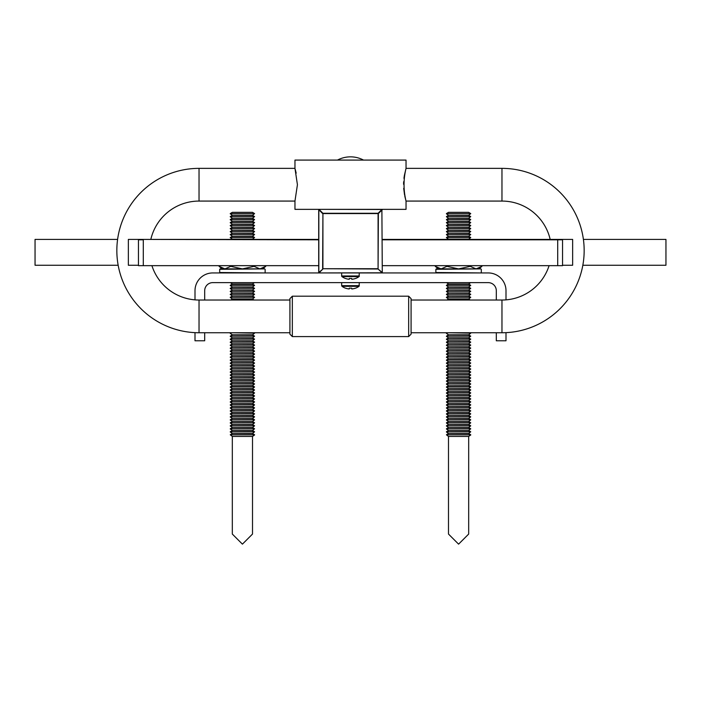 <?xml version="1.0" encoding="UTF-8"?>
<svg xmlns="http://www.w3.org/2000/svg" width="701" height="701" viewBox="0 0 701 701"><rect width="100%" height="100%" fill="white"/><g stroke="black" fill="none" stroke-linecap="round" stroke-linejoin="round"><path stroke-width="1.05" d="M404.372 175.469L406.037 168.363L501.969 168.363A82.192 82.192 0 0 1 584.161 250.555A82.192 82.192 0 0 1 501.969 332.747L501.969 300.028L411.084 300.028M501.969 168.363L501.969 201.073A49.482 49.482 0 0 1 550.171 239.409M549.085 265.661A49.482 49.482 0 0 1 501.969 300.028M289.916 332.747L199.031 332.747A82.192 82.192 0 0 1 116.839 250.555A82.192 82.192 0 0 1 199.031 168.363L199.031 201.073L294.963 201.073L294.963 209.354L406.037 209.354L406.037 201.073L404.81 196.245M150.829 239.409A49.482 49.482 0 0 1 199.031 201.073M199.031 332.747L199.031 300.028A49.482 49.482 0 0 1 151.915 265.661M408.665 296.199L411.084 298.617L411.084 334.158L408.665 336.585L408.665 296.199L292.335 296.199L292.335 336.585L408.665 336.585M292.335 336.585L289.916 334.158L289.916 298.617L292.335 296.199M501.969 201.073L406.037 201.073C403.373 190.173 403.373 179.263 406.037 168.363L406.037 160.082L294.963 160.082L294.963 168.363L297.426 184.714L294.963 201.073M404.582 195.106L403.697 188.332M403.574 184.275L403.653 181.725M403.951 178.352L404.346 175.609M296.181 173.147L295.279 169.467M363.53 160.082A27.874 27.874 0 0 0 337.47 160.082M505.999 299.87L505.999 290.705A17.77 17.77 0 0 0 488.229 272.934L382.29 272.934L381.887 209.354L382.29 272.934L212.771 272.934A17.77 17.77 0 0 0 195.001 290.705L195.001 299.87M318.71 272.934L318.71 209.757L319.113 209.354L318.71 209.757L319.113 209.476L322.916 213.279L378.084 213.279L381.887 209.476L319.113 209.354M381.887 209.354L382.29 209.757L378.365 213.56L378.084 269.009L322.635 268.72L322.916 213.279L322.916 268.72L378.084 268.72L378.084 213.56L322.635 213.56L318.832 209.757L318.832 272.523L322.916 269.009L319.113 272.812L318.71 272.523M382.273 272.917L378.084 269.009L382.168 272.523M505.999 332.651L505.999 340.782L496.308 340.782L496.308 332.747M204.692 332.747L204.692 340.782L195.001 340.782L195.001 332.651M204.692 300.028L204.692 290.705A8.079 8.079 0 0 1 212.771 282.626L488.229 282.626A8.079 8.079 0 0 1 496.308 290.705L496.308 300.028M562.553 265.258L572.647 265.258L572.647 239.409L562.553 239.409L562.553 265.661L382.29 265.661M318.71 239.409L138.447 239.409L138.447 265.661L143.293 265.661L143.293 239.812L138.447 239.812M562.553 239.409L557.707 239.409L557.707 265.661M143.293 239.409L318.71 239.812M583.398 239.409L665.95 239.409L665.95 265.258L582.838 265.258M117.602 239.409L35.05 239.409L35.05 265.258L118.162 265.258M138.447 239.409L128.353 239.409L128.353 265.258L138.447 265.258M341.659 272.934L341.659 275.975A0.806 0.806 0 0 0 341.992 276.623A14.476 14.476 0 0 0 345.453 278.481L345.488 278.446A14.476 14.406 180 0 0 349.221 279.278A14.476 14.406 180 0 1 345.488 278.446L345.453 278.481M350.5 276.623L341.992 276.623L341.659 275.975L359.341 275.975A0.806 0.806 0 0 1 359.008 276.623L350.5 276.623M359.341 272.934L359.008 276.623A14.476 14.476 0 0 1 355.547 278.481L355.512 278.446A14.476 14.406 180 0 1 351.779 279.278L351.7 278.446A13.74 10.708 -0 0 1 350.5 278.481A13.74 10.708 -0 0 1 349.3 278.446L349.221 279.278M351.7 278.446L351.779 279.278A14.476 14.406 180 0 0 355.512 278.446L355.547 278.481M470.748 434.778L446.423 434.778L448.491 436.425L468.68 436.425L470.748 434.778L468.68 433.525L448.491 433.437L468.68 433.437L470.529 431.965M468.68 433.525L470.748 431.79L468.68 430.537L448.491 430.449L468.68 430.449L470.529 428.977M468.68 430.537L470.748 428.802L468.68 427.549L448.491 427.461L468.68 427.461L470.529 425.989M468.68 427.549L470.748 425.814L468.68 424.552L448.491 424.473L468.68 424.473L470.529 423.001M468.68 424.552L470.748 422.826L468.68 421.564L448.491 421.485L468.68 421.485L470.529 420.004M468.68 421.564L470.748 419.838L468.68 418.576L448.491 418.488L468.68 418.488L470.529 417.016M468.68 418.576L470.748 416.85L468.68 415.588L448.491 415.5L468.68 415.5L470.529 414.028M468.68 415.588L470.748 413.862L468.68 412.6L448.491 412.512L468.68 412.512L470.529 411.04M468.68 412.6L470.748 410.874L468.68 409.612L448.491 409.524L468.68 409.524L470.529 408.052M468.68 409.612L470.748 407.886L468.68 406.624L448.491 406.536L468.68 406.536L470.529 405.064M468.68 406.624L470.748 404.889L468.68 403.636L448.491 403.548L468.68 403.548L470.529 402.076M468.68 403.636L470.748 401.901L468.68 400.648L448.491 400.56L468.68 400.56L470.529 399.088M468.68 400.648L470.748 398.913L468.68 397.66L448.491 397.572L468.68 397.572L470.529 396.1M468.68 397.66L470.748 395.925L468.68 394.663L448.491 394.584L468.68 394.584L470.529 393.112M468.68 394.663L470.748 392.937L468.68 391.675L448.491 391.596L468.68 391.596L470.529 390.115M468.68 391.675L470.748 389.949L468.68 388.687L448.491 388.599L468.68 388.599L470.529 387.127M468.68 385.62L470.529 384.139M468.68 388.687L470.748 386.961L468.68 385.699L448.491 385.699L468.68 385.611L470.748 383.973L468.68 382.711L448.491 382.623L468.68 382.623L470.529 381.151M468.68 382.711L470.748 380.985L468.68 379.723L448.491 379.635L468.68 379.635L470.529 378.163M468.68 379.723L470.748 377.997L468.68 376.735L448.491 376.647L468.68 376.647L470.529 375.175M468.68 376.735L470.748 375L468.68 373.747L448.491 373.659L468.68 373.659L470.529 372.187M468.68 373.747L470.748 372.012L468.68 370.759L448.491 370.671L468.68 370.671L470.529 369.199M468.68 370.759L470.748 369.024L468.68 367.771L448.491 367.683L468.68 367.683L470.529 366.211M468.68 367.771L470.748 366.036L468.68 364.774L448.491 364.695L468.68 364.695L470.529 363.223M468.68 364.774L470.748 363.048L468.68 361.786L448.491 361.707L468.68 361.707L470.529 360.226M468.68 358.719L470.529 357.238M468.68 361.786L470.748 360.06L468.68 358.798L448.491 358.798L468.68 358.71L470.748 357.072L468.68 355.81L448.491 355.722L468.68 355.722L470.529 354.25M468.68 355.81L470.748 354.084L468.68 352.822L448.491 352.734L468.68 352.734L470.529 351.262M468.68 352.822L470.748 351.096L468.68 349.834L448.491 349.746L468.68 349.746L470.529 348.274M468.68 349.834L470.748 348.108L468.68 346.846L448.491 346.758L468.68 346.758L470.529 345.286M468.68 346.846L470.748 345.111L468.68 343.858L448.491 343.77L468.68 343.77L470.529 342.298M468.68 343.858L470.748 342.123L468.68 340.87L448.491 340.782L468.68 340.782L470.529 339.31M468.68 340.87L470.748 339.135L468.68 337.882L448.491 337.794L468.68 337.794L470.529 336.322M468.68 337.882L470.748 336.147L468.68 334.885L448.491 334.806L468.68 334.806L470.529 333.334M470.336 300.028L468.68 299.02L448.491 298.933L468.68 298.933L470.529 297.461M468.68 299.02L470.748 297.294L468.68 296.032L448.491 295.945L468.68 295.945L470.529 294.473M468.68 296.032L470.748 294.306L468.68 293.044L448.491 292.957L468.68 292.957L470.529 291.485M468.68 293.044L470.748 291.318L468.68 290.056L448.491 289.969L468.68 289.969L470.529 288.497M468.68 290.056L470.748 288.33L468.68 287.068L448.491 286.981L468.68 286.981L470.529 285.509M468.951 239.409L448.491 239.155L468.68 239.155L470.529 237.683M468.68 236.176L470.529 234.695M468.68 239.243L470.748 237.516L468.68 236.255L448.491 236.255L468.68 236.167L470.748 234.528L468.68 233.267L448.491 233.179L468.68 233.179L470.529 231.707M468.68 233.267L470.748 231.54L468.68 230.279L448.491 230.191L468.68 230.191L470.529 228.719M468.68 230.279L470.748 228.552L468.68 227.29L448.491 227.203L468.68 227.203L470.529 225.731M468.68 227.29L470.748 225.556L468.68 224.302L448.491 224.215L468.68 224.215L470.529 222.743M468.68 224.302L470.748 222.567L468.68 221.314L448.491 221.227L468.68 221.227L470.529 219.755M468.68 221.314L470.748 219.579L468.68 218.318L448.491 218.239L468.68 218.239L470.529 216.767M468.68 218.318L470.748 216.591L468.68 215.33L448.491 215.251L468.68 215.251L470.529 213.77M470.748 431.79L446.423 431.79L448.491 430.537M470.748 428.802L446.423 428.802L448.491 427.549M470.748 425.814L446.423 425.814L448.491 424.552M470.748 422.826L446.423 422.826L448.491 421.564M470.748 419.838L446.423 419.838L448.491 418.576M470.748 416.85L446.423 416.85L448.491 415.588M470.748 413.862L446.423 413.862L448.491 412.6M470.748 410.874L446.423 410.874L448.491 409.612M470.748 407.886L446.423 407.886L448.491 406.624M470.748 404.889L446.423 404.889L448.491 403.636M470.748 401.901L446.423 401.901L448.491 400.648M470.748 398.913L446.423 398.913L448.491 397.66M470.748 395.925L446.423 395.925L448.491 394.663M470.748 392.937L446.423 392.937L448.491 391.675M470.748 389.949L446.423 389.949L448.491 388.687M470.748 386.961L446.423 386.961L448.491 385.699M470.748 383.973L446.423 383.973L448.491 382.711M470.748 380.985L446.423 380.985L448.491 379.723M470.748 377.997L446.423 377.997L448.491 376.735M470.748 375L446.423 375L448.491 373.747M470.748 372.012L446.423 372.012L448.491 370.759M470.748 369.024L446.423 369.024L448.491 367.771M470.748 366.036L446.423 366.036L448.491 364.774M470.748 363.048L446.423 363.048L448.491 361.786M470.748 360.06L446.423 360.06L448.491 358.798M470.748 357.072L446.423 357.072L448.491 355.81M470.748 354.084L446.423 354.084L448.491 352.822M470.748 351.096L446.423 351.096L448.491 349.834M470.748 348.108L446.423 348.108L448.491 346.846M470.748 345.111L446.423 345.111L448.491 343.858M470.748 342.123L446.423 342.123L448.491 340.87M470.748 339.135L446.423 339.135L448.491 337.882M470.748 336.147L446.423 336.147L448.491 334.885M468.68 334.885L470.748 333.159L447.098 332.747M470.748 297.294L446.423 297.294L448.491 296.032M470.748 294.306L446.423 294.306L448.491 293.044M470.748 291.318L446.423 291.318L448.491 290.056M470.748 288.33L446.423 288.33L448.491 287.068M468.68 287.068L470.748 285.333L446.423 285.333L448.491 283.993L468.68 283.993L470.616 282.626M470.748 285.333L468.68 284.08L448.491 284.08M470.748 237.516L446.423 237.516L448.491 236.255M470.748 234.528L446.423 234.528L448.491 233.267M470.748 231.54L446.423 231.54L448.491 230.279M470.748 228.552L446.423 228.552L448.491 227.29M470.748 225.556L446.423 225.556L448.491 224.302M470.748 222.567L446.423 222.567L448.491 221.314M470.748 219.579L446.423 219.579L448.491 218.318M470.748 216.591L446.423 216.591L448.491 215.33M470.748 213.603L446.423 213.603L448.491 212.342L468.68 212.342L470.748 213.603L468.68 215.33M446.633 434.953L448.491 436.425L448.491 534.057L458.585 544.151L468.68 534.057L468.68 436.425L470.765 434.953M254.577 434.778L230.252 434.778L232.32 436.425L252.509 436.425L254.577 434.778L252.509 433.525L232.32 433.437L252.509 433.437L254.367 431.965M252.509 433.525L254.577 431.79L252.509 430.537L232.32 430.449L252.509 430.449L254.367 428.977M252.509 430.537L254.577 428.802L252.509 427.549L232.32 427.461L252.509 427.461L254.367 425.989M252.509 427.549L254.577 425.814L252.509 424.552L232.32 424.473L252.509 424.473L254.367 423.001M252.509 424.552L254.577 422.826L252.509 421.564L232.32 421.485L252.509 421.485L254.367 420.004M252.509 421.564L254.577 419.838L252.509 418.576L232.32 418.488L252.509 418.488L254.367 417.016M252.509 418.576L254.577 416.85L252.509 415.588L232.32 415.5L252.509 415.5L254.367 414.028M252.509 415.588L254.577 413.862L252.509 412.6L232.32 412.512L252.509 412.512L254.367 411.04M252.509 412.6L254.577 410.874L252.509 409.612L232.32 409.524L252.509 409.524L254.367 408.052M252.509 409.612L254.577 407.886L252.509 406.624L232.32 406.536L252.509 406.536L254.367 405.064M252.509 406.624L254.577 404.889L252.509 403.636L232.32 403.548L252.509 403.548L254.367 402.076M252.509 403.636L254.577 401.901L252.509 400.648L232.32 400.56L252.509 400.56L254.367 399.088M252.509 400.648L254.577 398.913L252.509 397.66L232.32 397.572L252.509 397.572L254.367 396.1M252.509 397.66L254.577 395.925L252.509 394.663L232.32 394.584L252.509 394.584L254.367 393.112M252.509 394.663L254.577 392.937L252.509 391.675L232.32 391.596L252.509 391.596L254.367 390.115M252.509 391.675L254.577 389.949L252.509 388.687L232.32 388.599L252.509 388.599L254.367 387.127M252.509 385.62L254.367 384.139M252.509 388.687L254.577 386.961L252.509 385.699L232.32 385.699L252.509 385.611L254.577 383.973L252.509 382.711L232.32 382.623L252.509 382.623L254.367 381.151M252.509 382.711L254.577 380.985L252.509 379.723L232.32 379.635L252.509 379.635L254.367 378.163M252.509 379.723L254.577 377.997L252.509 376.735L232.32 376.647L252.509 376.647L254.367 375.175M252.509 376.735L254.577 375L252.509 373.747L232.32 373.659L252.509 373.659L254.367 372.187M252.509 373.747L254.577 372.012L252.509 370.759L232.32 370.671L252.509 370.671L254.367 369.199M252.509 370.759L254.577 369.024L252.509 367.771L232.32 367.683L252.509 367.683L254.367 366.211M252.509 367.771L254.577 366.036L252.509 364.774L232.32 364.695L252.509 364.695L254.367 363.223M252.509 364.774L254.577 363.048L252.509 361.786L232.32 361.707L252.509 361.707L254.367 360.226M252.509 358.719L254.367 357.238M252.509 361.786L254.577 360.06L252.509 358.798L232.32 358.798L252.509 358.71L254.577 357.072L252.509 355.81L232.32 355.722L252.509 355.722L254.367 354.25M252.509 355.81L254.577 354.084L252.509 352.822L232.32 352.734L252.509 352.734L254.367 351.262M252.509 352.822L254.577 351.096L252.509 349.834L232.32 349.746L252.509 349.746L254.367 348.274M252.509 349.834L254.577 348.108L252.509 346.846L232.32 346.758L252.509 346.758L254.367 345.286M252.509 346.846L254.577 345.111L252.509 343.858L232.32 343.77L252.509 343.77L254.367 342.298M252.509 343.858L254.577 342.123L252.509 340.87L232.32 340.782L252.509 340.782L254.367 339.31M252.509 340.87L254.577 339.135L252.509 337.882L232.32 337.794L252.509 337.794L254.367 336.322M252.509 337.882L254.577 336.147L252.509 334.885L232.32 334.806L252.509 334.806L254.367 333.334M254.165 300.028L252.509 299.02L232.32 298.933L252.509 298.933L254.367 297.461M252.509 299.02L254.577 297.294L252.509 296.032L232.32 295.945L252.509 295.945L254.367 294.473M252.509 296.032L254.577 294.306L252.509 293.044L232.32 292.957L252.509 292.957L254.367 291.485M252.509 293.044L254.577 291.318L252.509 290.056L232.32 289.969L252.509 289.969L254.367 288.497M252.509 290.056L254.577 288.33L252.509 287.068L232.32 286.981L252.509 286.981L254.367 285.509M252.781 239.409L232.32 239.155L252.509 239.155L254.367 237.683M252.509 236.176L254.367 234.695M252.509 239.243L254.577 237.516L252.509 236.255L232.32 236.255L252.509 236.167L254.577 234.528L252.509 233.267L232.32 233.179L252.509 233.179L254.367 231.707M252.509 233.267L254.577 231.54L252.509 230.279L232.32 230.191L252.509 230.191L254.367 228.719M252.509 230.279L254.577 228.552L252.509 227.29L232.32 227.203L252.509 227.203L254.367 225.731M252.509 227.29L254.577 225.556L252.509 224.302L232.32 224.215L252.509 224.215L254.367 222.743M252.509 224.302L254.577 222.567L252.509 221.314L232.32 221.227L252.509 221.227L254.367 219.755M252.509 221.314L254.577 219.579L252.509 218.318L232.32 218.239L252.509 218.239L254.367 216.767M252.509 218.318L254.577 216.591L252.509 215.33L232.32 215.251L252.509 215.251L254.367 213.77M254.577 431.79L230.252 431.79L232.32 430.537M254.577 428.802L230.252 428.802L232.32 427.549M254.577 425.814L230.252 425.814L232.32 424.552M254.577 422.826L230.252 422.826L232.32 421.564M254.577 419.838L230.252 419.838L232.32 418.576M254.577 416.85L230.252 416.85L232.32 415.588M254.577 413.862L230.252 413.862L232.32 412.6M254.577 410.874L230.252 410.874L232.32 409.612M254.577 407.886L230.252 407.886L232.32 406.624M254.577 404.889L230.252 404.889L232.32 403.636M254.577 401.901L230.252 401.901L232.32 400.648M254.577 398.913L230.252 398.913L232.32 397.66M254.577 395.925L230.252 395.925L232.32 394.663M254.577 392.937L230.252 392.937L232.32 391.675M254.577 389.949L230.252 389.949L232.32 388.687M254.577 386.961L230.252 386.961L232.32 385.699M254.577 383.973L230.252 383.973L232.32 382.711M254.577 380.985L230.252 380.985L232.32 379.723M254.577 377.997L230.252 377.997L232.32 376.735M254.577 375L230.252 375L232.32 373.747M254.577 372.012L230.252 372.012L232.32 370.759M254.577 369.024L230.252 369.024L232.32 367.771M254.577 366.036L230.252 366.036L232.32 364.774M254.577 363.048L230.252 363.048L232.32 361.786M254.577 360.06L230.252 360.06L232.32 358.798M254.577 357.072L230.252 357.072L232.32 355.81M254.577 354.084L230.252 354.084L232.32 352.822M254.577 351.096L230.252 351.096L232.32 349.834M254.577 348.108L230.252 348.108L232.32 346.846M254.577 345.111L230.252 345.111L232.32 343.858M254.577 342.123L230.252 342.123L232.32 340.87M254.577 339.135L230.252 339.135L232.32 337.882M254.577 336.147L230.252 336.147L232.32 334.885M252.509 334.885L254.577 333.159L230.927 332.747M254.577 297.294L230.252 297.294L232.32 296.032M254.577 294.306L230.252 294.306L232.32 293.044M254.577 291.318L230.252 291.318L232.32 290.056M254.577 288.33L230.252 288.33L232.32 287.068M252.509 287.068L254.577 285.333L230.252 285.333L232.32 283.993L252.509 283.993L254.454 282.626M254.577 285.333L252.509 284.08L232.32 284.08M254.577 237.516L230.252 237.516L232.32 236.255M254.577 234.528L230.252 234.528L232.32 233.267M254.577 231.54L230.252 231.54L232.32 230.279M254.577 228.552L230.252 228.552L232.32 227.29M254.577 225.556L230.252 225.556L232.32 224.302M254.577 222.567L230.252 222.567L232.32 221.314M254.577 219.579L230.252 219.579L232.32 218.318M254.577 216.591L230.252 216.591L232.32 215.33M254.577 213.603L230.252 213.603L232.32 212.342L252.509 212.342L254.577 213.603L252.509 215.33M230.471 434.953L232.32 436.425L232.32 534.057L242.415 544.151L252.509 534.057L252.509 436.425L254.594 434.953M254.077 266.362L242.415 268.895L230.752 266.362L224.925 268.895L220.096 268.895L264.733 268.895L259.905 268.895L254.077 266.362L254.077 265.661M458.585 268.895L480.904 268.895L476.075 268.895L470.248 266.362L458.585 268.895L436.267 268.895L441.095 268.895L439.641 268.72L441.095 268.895L446.923 266.362L458.585 268.895L478.783 268.895L481.902 266.362L476.075 268.895M435.268 265.661L435.268 266.362L441.095 268.895L438.388 268.895L435.268 266.362M446.923 265.661L446.923 266.362M470.248 265.661L470.248 266.362M481.902 265.661L481.902 266.362M260.562 268.86L259.905 268.895L260.562 268.86M224.925 268.895L219.098 266.362L219.098 265.661M221.954 268.194L223.233 268.667M262.612 268.895L265.732 266.362L265.732 265.661M265.732 266.362L259.905 268.895L242.415 268.895M230.752 266.362L230.752 265.661M359.341 282.626L359.008 286.315L341.992 286.315A14.476 14.476 0 0 0 345.453 288.181L345.453 288.181M341.659 282.626L341.659 285.666L359.341 285.666L359.008 286.315A14.476 14.476 0 0 1 355.547 288.181L355.512 288.137A14.476 14.406 180 0 1 351.779 288.97L351.7 288.137A13.74 10.708 -0 0 1 349.3 288.137L349.221 288.97A14.476 14.406 180 0 1 345.488 288.137M349.3 288.137A13.74 10.708 0 0 0 351.7 288.137M319.113 272.934L381.887 272.812M264.733 268.895L219.693 269.298L219.693 272.523L264.733 272.934M480.904 268.895L435.864 269.298L435.864 272.523L480.904 272.934M501.969 332.747L411.084 332.747M199.031 168.363L294.963 168.363M289.916 300.028L199.031 300.028M557.707 239.409L382.29 239.409M562.553 239.812L382.29 239.812M318.71 265.661L143.293 265.661M470.073 332.747L470.748 333.159M468.68 284.08L470.397 282.626M446.406 213.77L448.491 215.251L446.423 213.603M446.406 216.767L448.491 218.239L446.423 216.591M446.406 219.755L448.491 221.227L446.423 219.579M446.406 222.743L448.491 224.215L446.423 222.567M446.406 225.731L448.491 227.203L446.423 225.556M446.406 228.719L448.491 230.191L446.423 228.552M446.406 231.707L448.491 233.179L446.423 231.54M448.491 236.167L446.423 234.528M446.406 237.683L448.491 239.164L446.423 237.516M446.546 282.626L448.491 283.993L446.765 282.626M446.406 285.509L448.491 286.981L446.423 285.333M446.406 288.497L448.491 289.969L446.423 288.33M446.406 291.485L448.491 292.957L446.423 291.318M446.406 294.473L448.491 295.953L446.423 294.306M446.406 297.461L448.491 298.941L446.423 297.294M448.491 299.02L446.835 300.028M446.406 333.334L448.491 334.806L446.423 333.159M446.406 336.322L448.491 337.794L446.423 336.147M446.406 339.31L448.491 340.782L446.423 339.135M446.406 342.298L448.491 343.77L446.423 342.123M446.406 345.286L448.491 346.758L446.423 345.111M446.406 348.274L448.491 349.746L446.423 348.108M446.406 351.262L448.491 352.734L446.423 351.096M446.406 354.25L448.491 355.731L446.423 354.084M448.491 358.71L446.423 357.072M446.406 360.226L448.491 361.707L446.423 360.06M446.406 363.223L448.491 364.695L446.423 363.048M446.406 366.211L448.491 367.683L446.423 366.036M446.406 369.199L448.491 370.671L446.423 369.024M446.406 372.187L448.491 373.659L446.423 372.012M446.406 375.175L448.491 376.647L446.423 375M446.406 378.163L448.491 379.635L446.423 377.997M446.406 381.151L448.491 382.623L446.423 380.985M448.491 385.611L446.423 383.973M446.406 387.127L448.491 388.608L446.423 386.961M446.406 390.115L448.491 391.596L446.423 389.949M446.406 393.112L448.491 394.584L446.423 392.937M446.406 396.1L448.491 397.572L446.423 395.925M446.406 399.088L448.491 400.56L446.423 398.913M446.406 402.076L448.491 403.548L446.423 401.901M446.406 405.064L448.491 406.536L446.423 404.889M446.406 408.052L448.491 409.524L446.423 407.886M446.406 411.04L448.491 412.512L446.423 410.874M446.406 414.028L448.491 415.509L446.423 413.862M446.406 417.016L448.491 418.497L446.423 416.85M446.406 420.004L448.491 421.485L446.423 419.838M446.406 423.001L448.491 424.473L446.423 422.826M446.406 425.989L448.491 427.461L446.423 425.814M446.406 428.977L448.491 430.449L446.423 428.802M446.406 431.965L448.491 433.437L446.423 431.79M448.491 433.525L446.423 434.778M448.491 236.176L446.406 234.695M448.491 358.719L446.406 357.238M448.491 385.62L446.406 384.139M253.902 332.747L254.577 333.159M252.509 284.08L254.235 282.626M230.235 213.77L232.32 215.251L230.252 213.603M230.235 216.767L232.32 218.239L230.252 216.591M230.235 219.755L232.32 221.227L230.252 219.579M230.235 222.743L232.32 224.215L230.252 222.567M230.235 225.731L232.32 227.203L230.252 225.556M230.235 228.719L232.32 230.191L230.252 228.552M230.235 231.707L232.32 233.179L230.252 231.54M232.32 236.167L230.252 234.528M230.235 237.683L232.32 239.164L230.252 237.516M230.384 282.626L232.32 283.993L230.603 282.626M230.235 285.509L232.32 286.981L230.252 285.333M230.235 288.497L232.32 289.969L230.252 288.33M230.235 291.485L232.32 292.957L230.252 291.318M230.235 294.473L232.32 295.953L230.252 294.306M230.235 297.461L232.32 298.941L230.252 297.294M232.32 299.02L230.664 300.028M230.235 333.334L232.32 334.806L230.252 333.159M230.235 336.322L232.32 337.794L230.252 336.147M230.235 339.31L232.32 340.782L230.252 339.135M230.235 342.298L232.32 343.77L230.252 342.123M230.235 345.286L232.32 346.758L230.252 345.111M230.235 348.274L232.32 349.746L230.252 348.108M230.235 351.262L232.32 352.734L230.252 351.096M230.235 354.25L232.32 355.731L230.252 354.084M232.32 358.71L230.252 357.072M230.235 360.226L232.32 361.707L230.252 360.06M230.235 363.223L232.32 364.695L230.252 363.048M230.235 366.211L232.32 367.683L230.252 366.036M230.235 369.199L232.32 370.671L230.252 369.024M230.235 372.187L232.32 373.659L230.252 372.012M230.235 375.175L232.32 376.647L230.252 375M230.235 378.163L232.32 379.635L230.252 377.997M230.235 381.151L232.32 382.623L230.252 380.985M232.32 385.611L230.252 383.973M230.235 387.127L232.32 388.608L230.252 386.961M230.235 390.115L232.32 391.596L230.252 389.949M230.235 393.112L232.32 394.584L230.252 392.937M230.235 396.1L232.32 397.572L230.252 395.925M230.235 399.088L232.32 400.56L230.252 398.913M230.235 402.076L232.32 403.548L230.252 401.901M230.235 405.064L232.32 406.536L230.252 404.889M230.235 408.052L232.32 409.524L230.252 407.886M230.235 411.04L232.32 412.512L230.252 410.874M230.235 414.028L232.32 415.509L230.252 413.862M230.235 417.016L232.32 418.497L230.252 416.85M230.235 420.004L232.32 421.485L230.252 419.838M230.235 423.001L232.32 424.473L230.252 422.826M230.235 425.989L232.32 427.461L230.252 425.814M230.235 428.977L232.32 430.449L230.252 428.802M230.235 431.965L232.32 433.437L230.252 431.79M232.32 433.525L230.252 434.778M232.32 236.176L230.235 234.695M232.32 358.719L230.235 357.238M232.32 385.62L230.235 384.139M265.136 269.298L265.136 272.523M481.307 269.298L481.307 272.523M222.217 268.895L219.098 266.362M341.659 285.666L341.992 286.315L341.659 285.666"/></g></svg>

